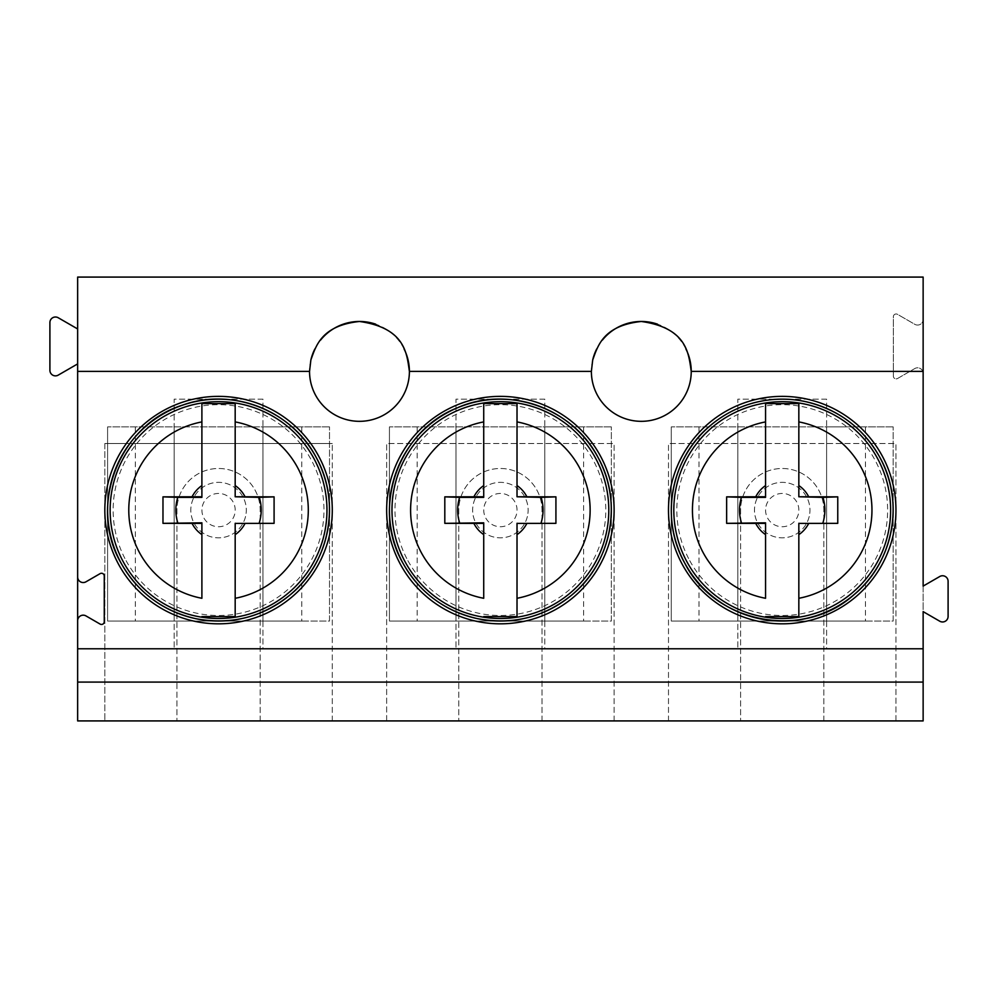 <?xml version="1.0" encoding="UTF-8"?>
<svg xmlns="http://www.w3.org/2000/svg" width="998" height="998" viewBox="0 0 998 998"><rect width="100%" height="100%" fill="white"/><g stroke="black" fill="none" stroke-linecap="round" stroke-linejoin="round"><path stroke-width="0.75" stroke-dasharray="4.99 3.74" d="M948.1 616.427A5.551 5.551 0 0 1 939.779 621.23L923.138 611.624L923.138 586.1L939.779 576.495A5.551 5.551 0 0 1 948.1 581.298L948.1 616.427M592.712 359.929A49.925 49.925 0 0 0 641.302 421.331A49.925 49.925 0 0 0 691.24 371.393M685.913 348.976A49.925 49.925 0 0 0 657.532 324.175M602.455 340.031A49.925 49.925 0 0 0 596.692 348.976M895.955 510.09A113.735 113.735 0 0 0 782.22 396.368A113.735 113.735 0 0 0 668.485 510.09A113.735 113.735 0 0 0 782.22 623.825A113.735 113.735 0 0 0 895.955 510.09M77.644 328.953L77.644 277.082L923.138 277.082L923.138 373.339A5.551 5.551 0 0 0 914.817 368.536L897.526 378.516A2.769 2.769 0 0 1 893.36 376.109L893.36 316.753A2.769 2.769 0 0 1 897.526 314.345L914.817 324.325A5.551 5.551 0 0 0 923.138 319.522A5.551 5.551 0 0 1 914.817 324.325L897.526 314.345A2.769 2.769 0 0 0 893.36 316.753L893.36 376.109A2.769 2.769 0 0 0 897.526 378.516L914.817 368.536A5.551 5.551 0 0 1 923.138 373.339L923.138 720.918L77.644 720.918L77.644 328.953L58.221 317.751A5.551 5.551 0 0 0 49.9 322.554L49.9 370.32A5.551 5.551 0 0 0 58.221 375.123L77.644 363.908M823.824 720.918L823.824 510.09A41.604 41.604 0 0 0 782.22 468.486A41.604 41.604 0 0 0 740.616 510.09L740.616 720.918L740.616 510.09A41.604 41.604 0 0 1 782.22 468.486A41.604 41.604 0 0 1 823.824 510.09L823.824 720.918M895.955 720.918L895.955 443.524L668.485 443.524L895.955 443.524L895.955 720.918M668.485 720.918L668.485 443.524L668.485 720.918M542.001 720.918L542.001 510.09A41.604 41.604 0 0 0 500.385 468.486A41.604 41.604 0 0 0 458.781 510.09L458.781 720.918L458.781 510.09A41.604 41.604 0 0 1 500.385 468.486A41.604 41.604 0 0 1 542.001 510.09L542.001 720.918M260.166 720.918L260.166 510.09A41.604 41.604 0 0 0 218.55 468.486A41.604 41.604 0 0 0 176.945 510.09L176.945 720.918L176.945 510.09A41.604 41.604 0 0 1 218.55 468.486A41.604 41.604 0 0 1 260.166 510.09L260.166 720.918M614.119 510.09A113.735 113.735 0 0 0 500.385 396.368A113.735 113.735 0 0 0 386.65 510.09A113.735 113.735 0 0 0 500.385 623.825A113.735 113.735 0 0 0 614.119 510.09M310.877 359.929A49.925 49.925 0 0 0 359.467 421.331A49.925 49.925 0 0 0 409.405 371.393M404.078 348.976A49.925 49.925 0 0 0 375.697 324.175M320.632 340.031A49.925 49.925 0 0 0 314.857 348.976M386.65 720.918L386.65 443.524L614.119 443.524L386.65 443.524L386.65 720.918M614.119 720.918L614.119 443.524L614.119 720.918M104.827 443.524L332.284 443.524L104.827 443.524L104.827 720.918L104.827 443.524M332.284 720.918L332.284 443.524L332.284 720.918M104.827 510.09A113.735 113.735 0 0 0 218.55 623.825A113.735 113.735 0 0 0 332.284 510.09A113.735 113.735 0 0 0 218.55 396.368A113.735 113.735 0 0 0 104.827 510.09M77.644 620.719A5.551 5.551 0 0 1 85.965 615.916L100.112 624.087A2.769 2.769 0 0 0 104.266 621.679L104.266 576.046A2.769 2.769 0 0 0 100.112 573.638L85.965 581.809A5.551 5.551 0 0 1 77.644 577.006M201.895 522.827L201.895 534.604M235.179 522.827L235.179 598.289M235.179 421.904L235.179 497.366M201.895 451.046L201.895 497.366M483.718 522.827L483.718 534.604M517.014 522.827L517.014 598.289M517.014 421.904L517.014 497.366M483.718 451.046L483.718 497.366M765.553 522.827L765.553 534.604M798.837 522.827L798.837 598.289M798.837 421.904L798.837 497.366M765.553 451.046L765.553 497.366M329.515 426.882L107.597 426.882L301.77 426.882L262.936 426.882L262.936 621.055L329.515 621.055L329.515 426.882L329.515 621.055L107.597 621.055L107.597 426.882L107.597 621.055L301.77 621.055L262.936 621.055L262.936 426.882L329.515 426.882M245.558 516.465A27.744 27.744 0 0 1 212.187 537.099A27.744 27.744 0 0 1 191.554 503.728A27.744 27.744 0 0 1 224.924 483.094A27.744 27.744 0 0 1 245.558 516.465A27.744 27.744 0 0 1 212.187 537.099A27.744 27.744 0 0 1 191.554 503.728A27.744 27.744 0 0 1 224.924 483.094A27.744 27.744 0 0 1 245.558 516.465M174.176 426.882L174.176 621.055L174.176 426.882M262.936 399.138L174.176 399.138L174.176 648.787L174.176 399.138L262.936 399.138L262.936 648.787L174.176 648.787L262.936 648.787L262.936 399.138M202.357 506.273A16.642 16.642 0 0 1 222.379 493.898A16.642 16.642 0 0 1 234.755 513.92A16.642 16.642 0 0 1 214.732 526.295A16.642 16.642 0 0 1 202.357 506.273M611.35 426.882L389.432 426.882L583.605 426.882L544.771 426.882L544.771 621.055L611.35 621.055L611.35 426.882L611.35 621.055L389.432 621.055L389.432 426.882L389.432 621.055L583.605 621.055L544.771 621.055L544.771 426.882L611.35 426.882M527.381 516.465A27.744 27.744 0 0 1 494.022 537.099A27.744 27.744 0 0 1 473.389 503.728A27.744 27.744 0 0 1 506.759 483.094A27.744 27.744 0 0 1 527.381 516.465A27.744 27.744 0 0 1 494.022 537.099A27.744 27.744 0 0 1 473.389 503.728A27.744 27.744 0 0 1 506.759 483.094A27.744 27.744 0 0 1 527.381 516.465M455.999 426.882L455.999 621.055L455.999 426.882M544.771 399.138L455.999 399.138L455.999 648.787L455.999 399.138L544.771 399.138L544.771 648.787L455.999 648.787L544.771 648.787L544.771 399.138M484.192 506.273A16.642 16.642 0 0 1 504.215 493.898A16.642 16.642 0 0 1 516.59 513.92A16.642 16.642 0 0 1 496.567 526.295A16.642 16.642 0 0 1 484.192 506.273M893.173 426.882L671.267 426.882L865.441 426.882L826.606 426.882L826.606 621.055L893.173 621.055L893.173 426.882L893.173 621.055L671.267 621.055L671.267 426.882L671.267 621.055L865.441 621.055L826.606 621.055L826.606 426.882L893.173 426.882M809.216 516.465A27.744 27.744 0 0 1 775.845 537.099A27.744 27.744 0 0 1 755.224 503.728A27.744 27.744 0 0 1 788.595 483.094A27.744 27.744 0 0 1 809.216 516.465A27.744 27.744 0 0 1 775.845 537.099A27.744 27.744 0 0 1 755.224 503.728A27.744 27.744 0 0 1 788.595 483.094A27.744 27.744 0 0 1 809.216 516.465M737.834 426.882L737.834 621.055L737.834 426.882M826.606 399.138L737.834 399.138L737.834 648.787L737.834 399.138L826.606 399.138L826.606 648.787L737.834 648.787L826.606 648.787L826.606 399.138M766.015 506.273A16.642 16.642 0 0 1 786.037 493.898A16.642 16.642 0 0 1 798.412 513.92A16.642 16.642 0 0 1 778.403 526.295A16.642 16.642 0 0 1 766.015 506.273M126.047 560.626A105.414 105.414 0 0 0 269.086 602.605A105.414 105.414 0 0 0 311.064 459.554A105.414 105.414 0 0 0 168.013 417.588A105.414 105.414 0 0 0 126.047 560.626M407.883 560.626A105.414 105.414 0 0 0 550.921 602.605A105.414 105.414 0 0 0 592.887 459.554A105.414 105.414 0 0 0 449.849 417.588A105.414 105.414 0 0 0 407.883 560.626M689.718 560.626A105.414 105.414 0 0 0 832.756 602.605A105.414 105.414 0 0 0 874.722 459.554A105.414 105.414 0 0 0 731.684 417.588A105.414 105.414 0 0 0 689.718 560.626M135.341 426.882L135.341 621.055M301.77 426.882L301.77 621.055M417.164 426.882L417.164 621.055M583.605 426.882L583.605 621.055M698.999 426.882L698.999 621.055M865.441 426.882L865.441 621.055"/><path stroke-width="1.5" d="M375.697 324.175A49.925 49.925 0 0 0 359.467 321.468C321.181 325.61 316.004 346.069 310.877 359.929L309.542 371.393L77.644 371.393L77.644 277.082L923.138 277.082L923.138 586.1L939.779 576.495A5.551 5.551 0 0 1 948.1 581.298L948.1 616.427A5.551 5.551 0 0 1 939.779 621.23L923.138 611.624L923.138 682.083L77.644 682.083L77.644 720.918L923.138 720.918L923.138 682.083M923.138 648.787L77.644 648.787L77.644 682.083M320.632 340.031A49.925 49.925 0 0 1 359.467 321.468C405.687 328.068 406.81 354.053 409.405 371.393A49.925 49.925 0 0 1 359.467 421.331A49.925 49.925 0 0 1 309.542 371.393M657.532 324.175A49.925 49.925 0 0 0 641.302 321.468C603.017 325.61 597.827 346.069 592.712 359.929L591.377 371.393L409.405 371.393A49.925 49.925 0 0 0 404.078 348.976M602.455 340.031A49.925 49.925 0 0 1 641.302 321.468C687.522 328.068 688.645 354.053 691.24 371.393A49.925 49.925 0 0 0 685.913 348.976M923.138 371.393L691.24 371.393A49.925 49.925 0 0 1 641.302 421.331A49.925 49.925 0 0 1 591.377 371.393M596.692 348.976A49.925 49.925 0 0 0 592.712 359.929M895.955 510.09A113.735 113.735 0 0 0 782.22 396.368A113.735 113.735 0 0 0 668.485 510.09A113.735 113.735 0 0 0 782.22 623.825A113.735 113.735 0 0 0 895.955 510.09M77.644 371.393L77.644 577.006A5.551 5.551 0 0 0 85.965 581.809L100.112 573.638A2.769 2.769 0 0 1 104.266 576.046L104.266 621.679A2.769 2.769 0 0 1 100.112 624.087L85.965 615.916A5.551 5.551 0 0 0 77.644 620.719L77.644 648.787M332.284 510.09A113.735 113.735 0 0 1 218.55 623.825A113.735 113.735 0 0 1 104.827 510.09A113.735 113.735 0 0 1 218.55 396.368A113.735 113.735 0 0 1 332.284 510.09M386.65 510.09A113.735 113.735 0 0 1 500.385 396.368A113.735 113.735 0 0 1 614.119 510.09A113.735 113.735 0 0 1 500.385 623.825A113.735 113.735 0 0 1 386.65 510.09M314.857 348.976A49.925 49.925 0 0 0 310.877 359.929M77.644 328.953L58.221 317.751A5.551 5.551 0 0 0 49.9 322.554L49.9 370.32A5.551 5.551 0 0 0 58.221 375.123L77.644 363.908M77.644 620.719L77.644 577.006M235.179 403.604L235.179 421.904L235.179 403.604L201.895 403.604L201.895 421.904A89.745 89.745 0 0 0 201.895 598.289L201.895 534.604L201.895 598.289M201.895 421.904L201.895 485.589A29.641 29.641 0 0 0 192.078 496.779L162.973 496.854L162.973 523.339L201.895 522.827L201.895 534.604A29.641 29.641 0 0 1 192.078 523.414L162.973 523.339M201.895 523.414L192.078 523.414M235.179 616.589L235.179 598.289L235.179 616.589L201.895 616.589M235.179 534.629L235.179 523.414L245.034 523.414A29.641 29.641 0 0 1 235.179 534.629L235.179 598.289A89.745 89.745 0 0 0 235.179 421.904L235.179 496.779L245.034 496.779A29.641 29.641 0 0 0 235.179 485.564M245.034 496.779L274.088 496.854L274.088 523.339L235.179 523.414M274.088 523.339L245.034 523.414M201.895 485.589L201.895 497.366L177.781 497.366A42.689 42.689 0 0 0 177.781 522.827M259.28 522.827A42.689 42.689 0 0 0 259.28 497.366L235.179 496.779M201.895 403.604L201.895 451.046M201.895 496.779L192.078 496.779M162.973 496.854L177.781 497.366M274.088 496.854L259.28 497.366M517.014 403.604L517.014 421.904L517.014 403.604L483.718 403.604L483.718 421.904A89.745 89.745 0 0 0 483.718 598.289L483.718 534.604L483.718 598.289M483.718 421.904L483.718 485.589A29.641 29.641 0 0 0 473.913 496.779L444.809 496.854L444.809 523.339L483.718 522.827L483.718 534.604A29.641 29.641 0 0 1 473.913 523.414L444.809 523.339M483.718 523.414L473.913 523.414M517.014 616.589L517.014 598.289L517.014 616.589L483.718 616.589M517.014 534.629L517.014 523.414L526.857 523.414A29.641 29.641 0 0 1 517.014 534.629L517.014 598.289A89.745 89.745 0 0 0 517.014 421.904L517.014 496.779L526.857 496.779A29.641 29.641 0 0 0 517.014 485.564M526.857 496.779L555.923 496.854L555.923 523.339L517.014 523.414M555.923 523.339L526.857 523.414M483.718 485.589L483.718 497.366L459.616 497.366A42.689 42.689 0 0 0 459.616 522.827M541.116 522.827A42.689 42.689 0 0 0 541.116 497.366L517.014 496.779M483.718 403.604L483.718 451.046M483.718 496.779L473.913 496.779M444.809 496.854L459.616 497.366M555.923 496.854L541.116 497.366M798.837 403.604L798.837 421.904L798.837 403.604L765.553 403.604L765.553 421.904A89.745 89.745 0 0 0 765.553 598.289L765.553 534.604L765.553 598.289M765.553 421.904L765.553 485.589A29.641 29.641 0 0 0 755.748 496.779L726.644 496.854L726.644 523.339L765.553 522.827L765.553 534.604A29.641 29.641 0 0 1 755.748 523.414L726.644 523.339M765.553 523.414L755.748 523.414M798.837 616.589L798.837 598.289L798.837 616.589L765.553 616.589M798.837 534.629L798.837 523.414L808.692 523.414A29.641 29.641 0 0 1 798.837 534.629L798.837 598.289A89.745 89.745 0 0 0 798.837 421.904L798.837 496.779L808.692 496.779A29.641 29.641 0 0 0 798.837 485.564M808.692 496.779L837.759 496.854L837.759 523.339L798.837 523.414M837.759 523.339L808.692 523.414M765.553 485.589L765.553 497.366L741.452 497.366A42.689 42.689 0 0 0 741.452 522.827M822.938 522.827A42.689 42.689 0 0 0 822.938 497.366L798.837 496.779M765.553 403.604L765.553 451.046M765.553 496.779L755.748 496.779M726.644 496.854L741.452 497.366M837.759 496.854L822.938 497.366M315.917 456.909A110.94 110.94 0 0 0 165.369 412.735A110.94 110.94 0 0 0 121.195 563.284A110.94 110.94 0 0 0 271.743 607.458A110.94 110.94 0 0 0 315.917 456.909C341.279 501.345 329.989 562.261 290.393 594.658C262.549 617.251 231.012 625.259 195.77 618.685C162.824 611.113 137.961 592.637 121.182 563.296C87.425 506.023 119.273 424.337 182.896 405.026C232.172 387.224 291.703 410.428 315.929 456.897M313.696 458.119A108.408 108.408 0 0 1 270.533 605.225A108.408 108.408 0 0 1 123.415 562.074A108.408 108.408 0 0 1 166.579 414.956A108.408 108.408 0 0 1 313.696 458.119M597.74 456.909A110.94 110.94 0 0 0 447.204 412.735A110.94 110.94 0 0 0 403.03 563.284A110.94 110.94 0 0 0 553.578 607.458A110.94 110.94 0 0 0 597.74 456.909C623.114 501.345 611.824 562.261 572.228 594.658C544.384 617.251 512.847 625.259 477.593 618.685C444.646 611.113 419.784 592.637 403.017 563.296C371.106 508.755 397.828 431.361 456.585 408.145C507.084 385.103 572.228 407.596 597.765 456.897M595.519 458.119A108.408 108.408 0 0 1 552.356 605.225A108.408 108.408 0 0 1 405.25 562.074A108.408 108.408 0 0 1 448.414 414.956A108.408 108.408 0 0 1 595.519 458.119M879.575 456.909A110.94 110.94 0 0 0 729.039 412.735A110.94 110.94 0 0 0 684.865 563.284A110.94 110.94 0 0 0 835.401 607.458A110.94 110.94 0 0 0 879.575 456.909M877.354 458.119A108.408 108.408 0 0 1 834.191 605.225A108.408 108.408 0 0 1 687.086 562.074A108.408 108.408 0 0 1 730.249 414.956A108.408 108.408 0 0 1 877.354 458.119M684.84 563.296C659.491 518.848 670.781 457.932 710.376 425.535C723.475 414.482 738.32 406.822 754.912 402.556C771.529 398.389 788.233 398.04 805.012 401.508C837.958 409.08 862.821 427.543 879.587 456.897C904.949 501.345 893.647 562.261 854.051 594.658C803.889 640.292 715.341 623.887 684.84 563.296"/></g></svg>
